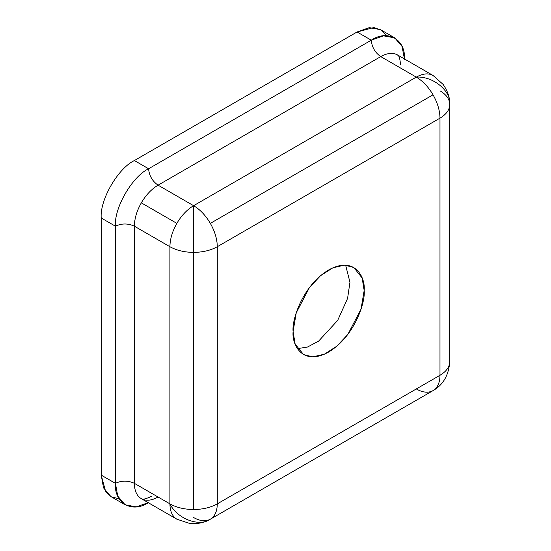 <?xml version="1.0" encoding="UTF-8"?>
<svg xmlns="http://www.w3.org/2000/svg" width="551" height="551" viewBox="0 0 551 551"><rect width="100%" height="100%" fill="white"/><g stroke="black" fill="none" stroke-linecap="round" stroke-linejoin="round"><path stroke-width="0.83" d="M148.253 502.684L136.207 506.865L125.139 504.812L117.749 496.093L115.421 483.337L101.212 475.134L115.421 483.337L115.421 226.199L101.212 217.996C99.724 199.903 117.969 168.31 134.375 160.548L148.591 168.758L134.375 160.548L357.062 31.986L134.375 160.548C117.969 168.31 99.724 199.903 101.212 217.996L101.212 475.134L101.212 217.996L115.421 226.199C113.94 208.113 132.178 176.52 148.591 168.758L371.278 40.189L383.482 35.829L394.73 37.867L402.044 46.422L404.441 58.95M394.73 37.867L380.514 29.658L369.273 27.626L357.062 31.986L371.278 40.189L148.591 168.758C149.19 175.7 152.351 181.176 158.068 185.17C152.351 181.176 149.19 175.7 148.591 168.758C132.178 176.52 113.94 208.113 115.421 226.199C121.743 223.251 128.059 223.251 134.375 226.199C128.059 223.251 121.743 223.251 115.421 226.199L115.421 483.337C121.743 480.389 128.059 480.389 134.375 483.337L134.375 226.199L169.908 246.717C176.513 250.409 184.413 252.296 193.601 252.386C184.413 252.296 176.513 250.409 169.908 246.717C170.018 239.155 172.325 231.372 176.85 223.369C172.325 231.372 170.018 239.155 169.908 246.717L134.375 226.199C134.478 218.637 136.793 210.854 141.311 202.851C145.981 194.937 151.566 189.041 158.068 185.17L380.755 56.601L158.068 185.17L193.601 205.688L193.601 252.386L193.601 205.688L416.287 77.119L380.755 56.601C387.25 52.972 392.835 52.414 397.505 54.942L397.505 54.942C392.835 52.414 387.25 52.972 380.755 56.601L416.287 77.119C422.789 80.99 428.368 86.886 433.038 94.8C437.563 102.803 439.877 110.586 439.98 118.148L217.294 246.717L217.294 503.855C210.689 507.547 202.789 509.434 193.601 509.523C202.789 509.434 210.689 507.547 217.294 503.855L439.98 375.286L439.98 118.148C446.372 114.339 449.644 109.78 449.788 104.47C451.29 90.936 432.866 75.893 416.287 77.119L193.601 205.688C200.103 209.559 205.681 215.455 210.351 223.369L433.038 94.8L210.351 223.369C214.876 231.372 217.184 239.155 217.294 246.717C210.689 250.409 202.789 252.296 193.601 252.386C202.789 252.296 210.689 250.409 217.294 246.717L439.98 118.148C439.877 110.586 437.563 102.803 433.038 94.8C428.368 86.886 422.789 80.99 416.287 77.119C422.789 73.483 428.368 72.932 433.038 75.459L397.505 54.942L433.038 75.459C428.368 72.932 422.789 73.483 416.287 77.119C432.866 75.893 451.29 90.936 449.788 104.47L449.788 361.608C449.644 366.918 446.372 371.477 439.98 375.286L217.294 503.855L217.294 246.717C217.184 239.155 214.876 231.372 210.351 223.369C205.681 215.455 200.103 209.559 193.601 205.688C187.099 209.559 181.52 215.455 176.85 223.369L141.311 202.851L176.85 223.369C181.52 215.455 187.099 209.559 193.601 205.688L158.068 185.17C151.566 189.041 145.981 194.937 141.311 202.851C136.793 210.854 134.478 218.637 134.375 226.199L134.375 483.337C134.478 490.783 136.793 495.893 141.311 498.676L176.85 519.194C172.325 516.411 170.018 511.3 169.908 503.855L134.375 483.337L169.908 503.855C177.14 518.822 199.379 527.259 210.351 519.194L433.038 390.625C437.563 387.842 439.877 382.731 439.98 375.286C446.372 371.477 449.644 366.918 449.788 361.608L449.788 104.47C449.644 99.166 446.372 94.607 439.98 90.798C446.372 94.607 449.644 99.166 449.788 104.47C449.644 109.78 446.372 114.339 439.98 118.148L439.98 375.286C439.877 382.731 437.563 387.842 433.038 390.625L210.351 519.194C214.876 516.411 217.184 511.3 217.294 503.855C217.184 511.3 214.876 516.411 210.351 519.194C199.379 527.259 177.14 518.822 169.908 503.855C176.513 507.547 184.413 509.434 193.601 509.523C184.413 509.434 176.513 507.547 169.908 503.855C170.018 511.3 172.325 516.411 176.85 519.194L141.311 498.676C145.981 501.203 151.566 500.652 158.068 497.016C151.566 500.652 145.981 501.203 141.311 498.676C136.793 495.893 134.478 490.783 134.375 483.337C128.059 480.389 121.743 480.389 115.421 483.337C113.94 503.146 132.178 513.677 148.591 502.491M193.601 252.386L193.601 509.523L193.601 252.386M404.441 59.336C405.929 39.534 387.684 29.003 371.278 40.189C371.877 47.138 375.038 52.607 380.755 56.601C375.038 52.607 371.877 47.138 371.278 40.189L357.062 31.986L373.764 27.55L381.106 30.023L386.52 35.67M119.133 498.8L111.529 496.94L105.723 491.816L101.212 475.134L103.54 487.883L110.923 496.603L125.139 504.812M297.43 348.645L307.534 347.027L318.602 341.131L337.68 320.393L347.578 298.408L349.954 282.277L345.629 265.155L349.954 282.277L347.578 298.408L337.68 320.393L318.602 341.131L307.534 347.027L297.43 348.645M293.098 331.516L295.129 344.024L303.505 354.527L312.658 356.876L324.339 354.217L336.778 346.242L347.805 334.485L361.036 309.139L364.17 290.487L362.138 277.98L353.763 267.483L344.609 265.127L332.928 267.793L320.489 275.762L309.462 287.526L296.231 312.865L293.098 331.516C291.672 320.338 302.334 285.714 328.637 269.969C354.934 255.347 365.595 277.663 364.17 290.487C365.595 301.666 354.934 336.289 328.637 352.034C302.334 366.663 291.672 344.347 293.098 331.516M169.908 246.717L169.908 503.855L169.908 246.717M193.601 517.534C200.103 521.163 205.681 521.721 210.351 519.194L210.351 519.194C205.681 521.721 200.103 521.163 193.601 517.534M416.287 388.965C422.789 392.601 428.368 393.152 433.038 390.625L433.038 390.625C428.368 393.152 422.789 392.601 416.287 388.965M400.515 64.811C399.654 53.791 397.416 55.548 397.505 54.942L433.038 75.459L443.135 84.434C447.749 91.156 449.967 97.837 449.788 104.47M151.367 496.355C141.393 501.114 141.793 498.304 141.311 498.676L176.85 519.194L189.675 523.45C197.802 524.084 204.69 522.665 210.351 519.194L433.038 390.625C443.149 384.908 448.734 375.238 449.788 361.608"/></g></svg>

